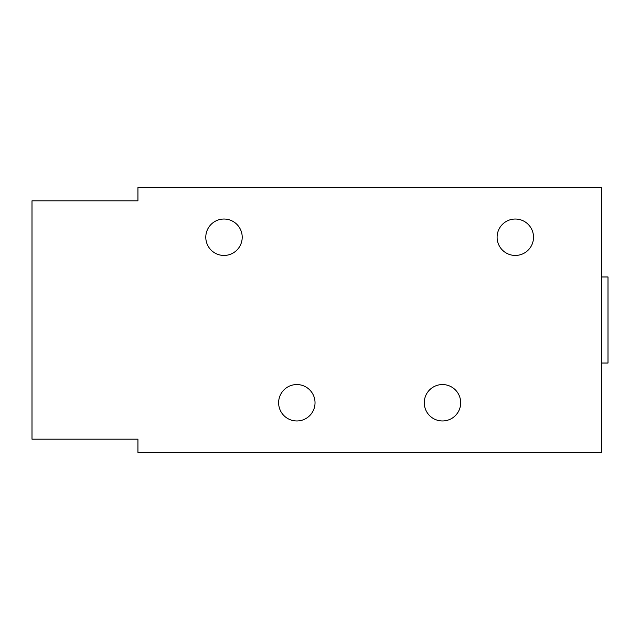 <?xml version="1.0" encoding="UTF-8"?>
<svg xmlns="http://www.w3.org/2000/svg" width="640" height="640" viewBox="0 0 640 640"><rect width="100%" height="100%" fill="white"/><g stroke="black" fill="none" stroke-linecap="round" stroke-linejoin="round"><path stroke-width="0.96" d="M32 200.824L137.928 200.824L137.928 187.584L601.376 187.584L601.376 452.416L137.928 452.416L137.928 439.176L32 439.176L32 200.824L137.928 200.824L137.928 187.584L601.376 187.584L601.376 452.416L137.928 452.416L137.928 439.176L32 439.176L32 200.824M315.032 402.76A18.208 18.208 0 0 0 296.824 384.552A18.208 18.208 0 0 0 278.624 402.76A18.208 18.208 0 0 0 296.824 420.968A18.208 18.208 0 0 0 315.032 402.76A18.208 18.208 0 0 0 296.824 384.552A18.208 18.208 0 0 0 278.624 402.76A18.208 18.208 0 0 0 296.824 420.968A18.208 18.208 0 0 0 315.032 402.76M460.688 402.76A18.208 18.208 0 0 0 442.48 384.552A18.208 18.208 0 0 0 424.272 402.76A18.208 18.208 0 0 0 442.48 420.968A18.208 18.208 0 0 0 460.688 402.76A18.208 18.208 0 0 0 442.48 384.552A18.208 18.208 0 0 0 424.272 402.76A18.208 18.208 0 0 0 442.48 420.968A18.208 18.208 0 0 0 460.688 402.76M242.208 237.24A18.208 18.208 0 0 0 224 219.032A18.208 18.208 0 0 0 205.792 237.24A18.208 18.208 0 0 0 224 255.448A18.208 18.208 0 0 0 242.208 237.24A18.208 18.208 0 0 0 224 219.032A18.208 18.208 0 0 0 205.792 237.24A18.208 18.208 0 0 0 224 255.448A18.208 18.208 0 0 0 242.208 237.24M533.52 237.24A18.208 18.208 0 0 0 515.312 219.032A18.208 18.208 0 0 0 497.104 237.24A18.208 18.208 0 0 0 515.312 255.448A18.208 18.208 0 0 0 533.52 237.24A18.208 18.208 0 0 0 515.312 219.032A18.208 18.208 0 0 0 497.104 237.24A18.208 18.208 0 0 0 515.312 255.448A18.208 18.208 0 0 0 533.52 237.24M608 276.968L601.376 276.968L608 276.968L608 363.032L601.376 363.032L608 363.032L608 276.968"/></g></svg>
